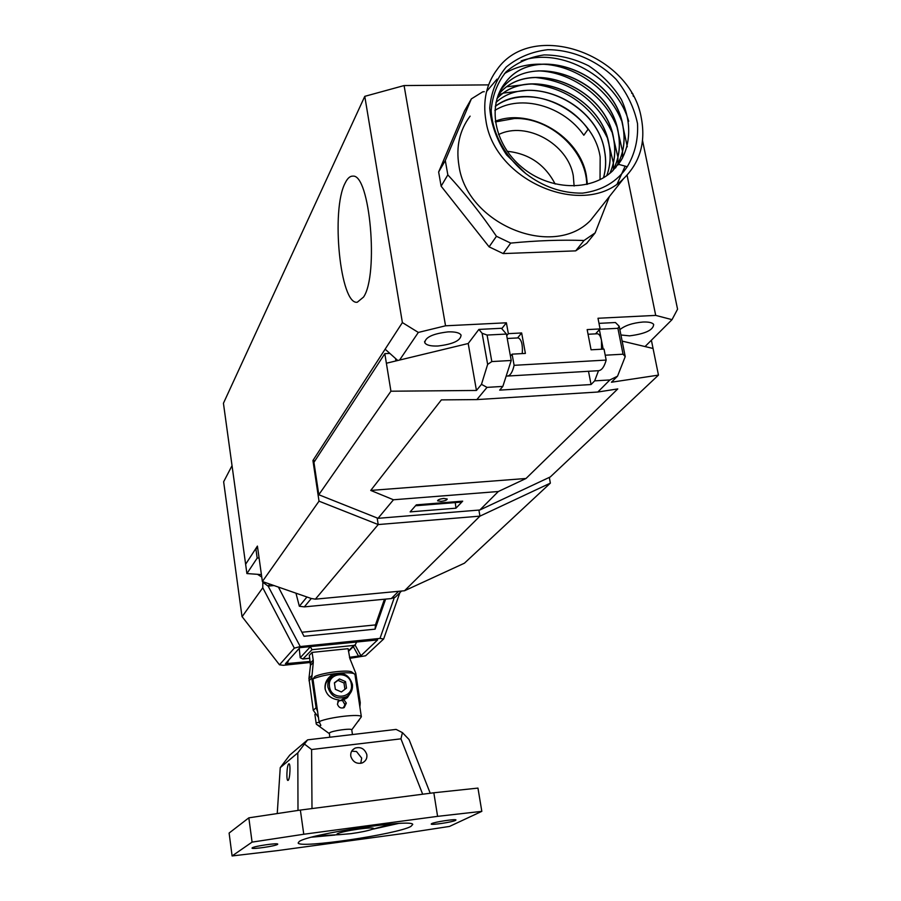<?xml version="1.0" encoding="UTF-8"?>
<svg xmlns="http://www.w3.org/2000/svg" width="901" height="901" viewBox="0 0 901 901"><rect width="100%" height="100%" fill="white"/><g stroke="black" fill="none" stroke-linecap="round" stroke-linejoin="round"><path stroke-width="1.35" d="M549.306 477.395L550.365 483.127L479.951 516.138L404.526 590.752L315.384 599.165L311.172 598.467L262.382 581.517L257.416 546.085L245.624 564.274L255.839 548.518L257.742 548.36M404.087 85.561L364.781 96.339L402.387 322.581L418.334 332.435L445.545 325.802L404.087 85.561L488.229 84.885M261.403 574.59L246.908 573.565L223.437 403.265L364.781 96.339M633.347 96.317L632.806 93.693L631.635 93.231M399.594 360.051L418.334 332.435M402.387 322.581L385.132 349.183L397.769 360.49M501.767 328.662L506.385 322.795L445.545 325.802M627.062 175.166L655.703 315.395L597.994 318.256L600.077 328.933L587.159 329.597L591.067 349.802L604.019 349.092L606.17 360.073L514.111 365.322C512.579 372 510.371 375.582 507.488 376.055L506.227 375.931M655.703 315.395L672.022 319.652L645.048 346.558M448.067 331.883C432.829 333.697 425.081 337.334 424.81 342.785C426.364 345.196 430.746 346.266 437.931 346.007C453.102 344.193 460.816 340.544 461.053 335.059C459.499 332.706 455.174 331.647 448.067 331.883M620.935 334.981L629.574 335.859C645.375 333.809 653.405 329.991 653.664 324.416C652.268 322.603 648.686 321.803 642.954 322.029C632.705 322.93 625.001 325.475 619.865 329.642M642.526 140.522L677.563 309.201L672.022 319.652M506.385 322.795L508.355 333.652L521.645 332.965L525.396 353.417L512.083 354.149L514.111 365.322M586.765 184.435C586.202 150.253 549.937 117.186 514.448 118.504L495.359 121.928M595.55 333.866L600.077 328.933M598.298 370.716L598.624 370.694C601.857 370.21 604.368 366.662 606.17 360.073M512.083 354.149L510.439 356.143M506.722 335.69L508.355 333.652M517.579 337.943L521.645 332.965M550.365 483.127L464.409 563.204L404.526 590.752M385.132 349.183L312.929 460.501L319.022 501.17L378.206 524.562L479.951 516.138L478.904 510.079M262.382 581.517L319.022 501.17M345.173 183.016C330.69 209.91 340.296 305.27 357.28 302.229L363.542 297.082C378.927 274.828 369.917 173.488 352.809 176.145C350.005 176.022 347.459 178.308 345.173 183.016M314.956 460.771L312.929 460.501M459.69 502.229L417.343 504.774M417.4 505.078L415.654 505.607M377.17 517.985L378.206 524.562L315.384 599.165M601.575 349.228L601.463 340.285C600.528 336.05 599.142 333.877 597.307 333.775L588.06 334.26M603.186 349.137L599.39 329.687M588.499 371.291L591.056 384.536L594.66 380.864L609.887 379.94L617.534 376.179L625.226 356.616L623.042 354.206L605.224 355.208M598.512 370.705L594.66 380.864M609.887 379.94L597.802 392.025L617.771 388.917L526.015 478.487L498.321 491.518L479.839 510L550.297 476.933L658.462 375.109L611.452 382.227L617.534 376.179M481.472 384.344L476.449 390.46L468.205 343.506L478.881 329.417L482.114 333.28L487.081 335.048L506.43 334.057L511.227 360.479L491.822 361.571L487.644 364.398L481.472 384.344L487.024 387.374L476.854 399.594L441.377 399.886L370.739 490.426L526.015 478.487M370.739 490.426L393.467 499.773L498.321 491.518M393.467 499.773L378.026 518.323L479.839 510M410.135 511.892L416.318 504.853L462.686 501.147L455.974 508.175L410.135 511.892M441.073 501.373C444.97 500.877 447.02 500.089 447.223 499.019L443.754 498.467C439.846 498.963 437.796 499.751 437.593 500.832L441.073 501.373M455.974 508.175L455.253 502.589M651.389 340.24L658.462 375.109M653.056 348.473L622.14 341.107M598.996 323.358L615.428 322.524L619.201 326.263L625.226 356.616M478.881 329.417L501.429 328.279L506.43 334.057M468.205 343.506L386.383 363.238L384.817 353.654L389.818 353.383M395.528 358.497L395.933 360.941M476.449 390.46L390.933 391.214L318.796 494.739L313.942 462.337L384.817 353.654M390.933 391.214L386.383 363.238M318.796 494.739L378.026 518.323M487.644 364.398L482.114 333.28M591.056 384.536L499.672 390.122L502.837 386.416L511.227 360.479M487.024 387.374L502.837 386.416M487.081 335.048L491.822 361.571M476.854 399.594L597.802 392.025M522.265 353.597C522.862 344.734 521.521 339.497 518.255 337.909L507.229 338.483M619.201 326.263L617.906 328.313L623.042 354.206M617.906 328.313L599.796 329.248M259.071 557.922L257.179 558.091L246.908 573.565M401.531 591.033L395.426 597.093L391.293 598.568L304.324 606.88L311.295 598.489M306.948 597.003L299.346 606.26L295.956 593.185M299.346 606.26L304.324 606.88M398.546 591.315L391.293 598.568M255.839 548.518L257.179 558.091M261.752 577.057L257.506 574.309M399.875 592.678L383.646 639L365.615 655.782L349.779 658.338M383.646 639L379.997 638.404L300.247 646.558L294.323 648.146L279.49 664.814L283.364 665.31L310.361 662.472M310.203 661.424L285.426 663.722L299.875 647.661L377.609 639.924L360.952 655.737L349.442 657.313M279.49 664.814L241.997 616.509L223.639 481.776L232.041 465.659M394.334 597.487L379.997 638.404M300.247 646.558L268.194 586.191L269.726 584.073M274.017 585.56L268.701 586.044M385.639 599.109L375.109 629.146L304.009 636.286L278.409 587.092M263.16 581.787L262.833 582.26L268.194 586.191M242.076 616.723L262.777 587.756L262.833 582.26M262.777 587.756L294.323 648.146M384.457 599.221L375.447 624.911L375.109 629.146M375.447 624.911L301.903 632.254M277.384 850.623L232.098 855.95L252.077 842.12L303.772 834.247L437.593 816.351L481.821 811.351L449.498 826.431L402.916 833.56L277.384 850.623M299.233 841.5L298.141 842.998C299.233 848.731 397.161 834.27 410.901 826.431L412.748 824.438C412.602 818.536 308.829 834.056 299.233 841.5M277.531 844.428L277.745 844.102C277.756 842.728 254.116 846.185 252.201 847.841L252.021 848.134C252.066 849.497 275.413 846.095 277.531 844.428M455.489 820.417L455.962 819.944C455.76 818.75 434.642 821.949 431.647 823.638L431.219 824.088C431.466 825.271 452.313 822.117 455.489 820.417M297.994 810.438L297.814 752.853L307.624 739.845L396.113 729.405L402.432 732.626L400.934 738.831L422.67 794.22L300.36 810.078L248.834 817.838L229.113 833.053L232.098 855.95M481.821 811.351L477.958 788.093L433.831 792.779L437.593 816.351M422.67 794.22L433.831 792.779M430.227 793.24L409.043 739.507L402.432 732.626M311.994 808.569L311.6 749.519L400.934 738.831M350.838 756.423C350.275 752.729 351.705 749.959 355.118 748.1C360.727 746.591 364.612 748.72 366.797 754.475C367.36 758.293 365.862 761.108 362.292 762.922C356.74 764.251 352.922 762.077 350.838 756.423M300.36 810.078L303.772 834.247M248.834 817.838L252.077 842.12M304.651 744.226L311.6 749.519M277.238 813.558L280.245 767.641L289.717 755.139L307.624 739.845M297.814 752.853L280.245 767.641M288.703 763.924C286.811 765.174 286.113 781.437 288.05 780.401L288.162 780.334C290.066 779.174 290.775 762.798 288.838 763.845L288.703 763.924M351.66 751.175L356.514 751.535L361.695 758.101L360.749 763.35M354.521 673.948C352.685 672.844 348.124 672.551 340.837 673.058L334.034 673.79C324.81 675.119 317.794 676.831 312.951 678.949L314.967 676.46C323.436 672.428 349.239 669.443 351.987 672.146L354.938 674.421L361.357 716.779L351.762 729.833C351.559 727.985 331.545 730.779 329.417 732.952L329.721 737.232M312.951 678.949L319.033 721.656L320.857 725.339L319.832 726.229L316.566 724.37M358.936 720.395L358.575 720.98M319.033 721.656C328.64 717.173 361.042 713.457 361.346 716.757L361.357 716.779M334.034 673.79L331.703 675.018C326.748 678.825 324.54 683.408 325.103 688.769C326.748 695.347 331.388 699.086 339.024 699.987L337.425 704.109C338.663 707.555 340.927 708.704 344.216 707.555L346.322 703.107L343.743 699.458L346.221 698.444L351.672 690.74M343.225 673.79L340.837 673.058M342.414 700.618L343.743 699.458M349.802 693.928L347.302 697.779M328.764 677.563L332.897 675.345M314.877 714.369L316.262 724.077M310.473 665.31L309.325 655.354L312.106 652.403L313.221 660.118L313.266 662.415L310.473 665.31L308.953 678.476L313.255 710.315L318.537 717.455M312.106 652.403L348.09 648.686L349.87 658.575L355.782 673.25L360.254 702.746L359.871 707.026M317.726 711.813L316.093 707.724L311.78 677.98L313.266 662.415M356.74 641.839L355.287 644.711L353.992 645.386L312.028 649.7L302.86 659.003L300.213 657.741L299.233 648.382M310.293 646.591L312.028 649.7M330.171 677.946C326.387 680.784 324.732 684.636 325.227 689.49M341.04 700.223L346.975 696.417M335.352 689.333L341.411 691.979L346.491 688.105L345.522 681.606L339.474 678.96L334.395 682.812L335.352 689.333M339.474 678.96L337.965 680.368L343.991 683.003L344.925 689.299M334.429 683.059L337.965 680.368M345.522 681.606L343.991 683.003M338.292 700.741L342.189 700.539M344.948 703.737L344.205 707.567M337.672 701.856L340.364 700.314L342.65 700.73L345.027 704.886L343.146 707.961M337.301 833.74L336.884 834.281L339.452 834.664L351.041 833.65C360.423 832.321 367.383 830.902 371.922 829.404L373.521 828.346C372.53 827.692 367.845 827.895 359.476 828.965C348.259 830.587 340.871 832.175 337.301 833.74M398.355 823.491L373.532 829.033M334.845 835.069L311.667 837.175M507.218 151.289C528.955 153.564 544.936 164.478 555.174 184.029M574.128 186.034L573.284 175.853C568.137 143.969 526.195 120.655 498.546 134.598M495.268 121.241C530.7 107.253 579.884 136.772 586.348 175.537L587.418 184.288M495.268 106.408C521.026 86.856 566.864 98.333 588.071 129.282L583.825 135.251C563.699 105.879 520.834 93.873 494.874 110.418M600.032 179.682L600.167 157.044C593.556 110.924 529.135 79.682 495.28 106.352M603.535 177.756C605.956 169.174 606.317 160.288 604.616 151.086C597.397 102.173 528.684 72.226 495.978 102.421M495.967 102.477C528.831 71.911 597.701 103.018 604.56 151.165C606.249 160.299 605.889 169.174 603.49 177.779M606.823 175.616C610.326 165.942 611.092 155.76 609.132 145.05C601.699 94.335 528.324 64.174 496.969 98.626M496.958 98.671C528.211 64.557 601.609 94.109 609.065 145.129C611.036 155.805 610.27 165.975 606.778 175.639M609.909 173.262C614.662 162.608 615.935 151.165 613.694 138.923C606.272 86.575 528.099 56.144 498.242 94.954L503.636 93.062M498.219 94.999C527.885 56.538 605.923 86.169 613.637 139.013C615.856 151.267 614.606 162.698 609.864 173.296M499.773 91.451L501.328 89.402C530.655 49.172 610.698 79.57 618.266 132.819C620.744 146.626 618.908 159.274 612.759 170.751M612.793 170.717C618.987 159.15 620.834 146.491 618.334 132.729C610.484 78.578 530.193 49.668 501.384 89.312L499.796 91.406M615.451 167.991C623.21 155.693 625.711 141.874 622.951 126.534C615.158 72.474 534.462 42.662 505.303 82.723L501.632 88.016M617.906 165.052L621.341 160.018L612.669 170.83C590.797 191.947 549.182 190.348 521.713 167.102C493.996 144.115 486.945 105.113 505.36 82.644C534.507 42.561 615.225 72.373 623.019 126.444C625.767 141.907 623.255 155.749 615.484 167.946M538.235 70.864C570.66 71.81 604.323 95.585 616.757 126.523M617.05 127.266L622.557 151.402M622.557 151.559L622.614 157.9M534.867 77.441C570.22 81.124 595.91 99.313 611.914 132.03M612.23 132.762L617.928 157.191M617.94 157.337L617.94 165.007M507.409 86.687L530.768 83.906M531.534 83.939C566.098 87.735 591.293 105.563 607.139 137.436M607.454 138.191L613.367 162.89M613.378 163.047L613.457 169.444M503.772 93.028L527.479 90.314M621.341 160.018C631.184 142.403 631.139 120.216 621.251 99.347C613.018 85.989 602.15 74.806 588.668 65.818C574.219 58.633 559.352 55.006 544.08 54.916C529.304 57.078 516.6 62.755 505.979 71.956C497.206 82.937 492.273 95.889 491.169 110.823C492.577 133.798 505.157 156.864 525.756 173.544L506.542 154.859C496.688 139.959 491.079 124.372 489.727 108.086C491.068 92.296 496.552 78.612 506.193 67.057C517.838 57.416 531.714 51.627 547.797 49.679C572.574 49.758 597.543 60.637 616.115 79.333C627.051 92.949 634.191 107.715 637.525 123.64C638.325 139.486 634.901 153.846 627.254 166.73L618.48 164.309M521.183 60.919C561.03 46.39 616.284 77.295 628.684 121.252M486.596 91.451L497.059 79.097M504.459 73.612C515.147 67.079 527.31 63.937 540.938 64.185M541.67 64.196C574.725 64.895 609.234 89.289 621.645 120.948M621.927 121.669L627.299 146.807M625.148 166.156L617.275 183.68M627.254 166.73C617.174 181.698 602.285 190.494 582.564 193.141C562.066 193.366 543.134 186.834 525.756 173.544M641.354 118.301C631.004 53.925 532.547 19.27 497.307 69.219C486.405 83.703 482.609 100.811 485.909 120.52C494.356 181.619 584.535 218.898 623.537 178.668C639.924 162.676 645.859 142.549 641.354 118.301M470.108 116.15C459.6 130.172 455.872 146.638 458.936 165.547C466.741 224.169 552.842 259.353 590.493 220.452L601.733 206.228M484.276 91.688L482.767 91.812L471.358 98.896L445.297 160.536L447.831 174.873C465.107 193.546 481.303 214.021 496.451 236.287L510.687 243.101C536.703 240.567 561.143 239.7 584.028 240.488L595.144 232.886L609.391 196.553M447.831 174.873L441.13 186.18L438.641 172.001L445.297 160.536M438.641 172.001L464.488 110.947L471.358 98.896M441.13 186.18L489.108 246.851L496.451 236.287M489.108 246.851L503.186 253.575L510.687 243.101M503.186 253.575L575.705 250.861L584.028 240.488M575.705 250.861L586.709 243.326L595.144 232.886M360.952 655.737L355.039 644.958M353.327 646.625L358.666 656.345M286.991 663.857L288.804 659.96M316.093 722.76L319.72 722.343M313.255 710.315L316.093 707.724M311.78 677.98L308.987 680.773M308.953 678.476L311.746 675.671M310.44 663.023L313.221 660.118M348.405 650.849L353.992 645.386M303.479 658.856L309.741 658.203M300.213 657.741L310.293 646.817M352.347 684.4C352.91 689.772 350.962 693.871 346.513 696.687C337.233 699.942 331.016 696.743 327.885 687.08C327.345 681.967 329.124 677.991 333.224 675.142C342.571 671.425 348.935 674.477 352.336 684.287M351.334 684.276C354.014 698.376 331.106 700.955 329.518 686.663C326.928 672.506 349.746 670.085 351.334 684.276M315.71 836.151L322.231 835.734M386.169 825.767L394.221 823.751M387.16 825.507L385.56 825.879M321.33 835.756L316.116 836.049M598.624 370.694L507.488 376.055M459.972 502.206L416.431 505.698M424.81 342.785L424.596 341.479M352.392 750.116L355.118 748.1M351.762 729.833L352.471 734.552M329.18 733.527L316.51 724.336M361.222 715.957L361.346 716.757M331.703 675.018L329.901 676.752M348.484 651.355L355.287 644.711M302.86 659.003L309.753 658.282M343.765 699.108L346.513 696.687C350.985 693.838 352.944 689.715 352.381 684.332C349.036 674.444 342.65 671.38 333.224 675.142M316.003 836.072L321.375 835.756M387.182 825.496L393.928 823.773M317.039 835.824L339.452 834.664M371.922 829.404L392.048 823.919M590.493 220.452L623.537 178.668"/></g></svg>
